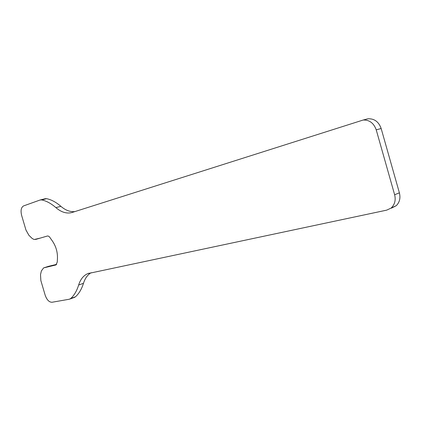 <?xml version="1.0" encoding="UTF-8"?>
<svg xmlns="http://www.w3.org/2000/svg" width="421" height="421" viewBox="0 0 421 421"><rect width="100%" height="100%" fill="white"/><g stroke="black" fill="none" stroke-linecap="round" stroke-linejoin="round"><path stroke-width="0.63" d="M366.212 119.19L368.165 118.775C374.422 118.58 378.753 121.822 381.158 128.505L399.397 192.86C400.655 198.023 399.624 202.285 396.303 205.648L386.688 210.142L87.836 273.603C83.505 275.481 80.443 279.286 78.648 285.028C76.832 290.869 74.191 295.368 70.723 298.521L75.506 296.763L74.359 297.41M91.11 272.703C87.579 274.824 85.031 278.36 83.479 283.312C81.648 289.132 78.99 293.616 75.506 296.763M43.752 267.861L48.668 266.282L43.61 267.909L41.384 270.929L40.505 274.666L40.863 280.586L45.142 295.105C46.826 299.868 49.12 302.252 52.025 302.257L69.286 299.231L70.723 298.521M48.668 266.282L56.724 264.362M43.879 267.83L55.982 264.946L57.277 261.983L57.356 260.078C57.998 252.521 55.977 245.664 51.304 239.502L50.194 237.907C49.289 236.455 48.331 235.834 47.315 236.039L35.522 239.475L47.426 236.013M40.353 238.07L34.19 239.517L32.233 238.528L28.886 235.271L25.944 230.013L21.645 215.441C20.471 210.516 21.129 207.337 23.618 205.901L40.09 200.007L41.711 199.912C46.415 200.922 51.146 203.49 55.904 207.621L60.866 206.322C65.508 210.316 70.191 212.073 74.912 211.584M45.194 198.723L46.657 198.68C51.373 199.67 56.109 202.222 60.866 206.322M71.954 212.521L363.176 120.022C369.454 119.832 373.801 123.106 376.227 129.847L394.63 194.734L399.397 192.86M396.303 205.648L391.462 208.163M391.546 207.616C394.866 204.238 395.898 199.943 394.63 194.734M71.491 212.647C66.323 213.805 61.124 212.126 55.904 207.621M83.479 283.312L78.648 285.028M46.657 198.68L41.711 199.912M381.158 128.505L376.227 129.847M89.136 273.155L87.836 273.603M45.41 198.67L40.463 199.901M368.165 118.775L363.176 120.022M74.733 297.273L69.949 299.026"/></g></svg>
